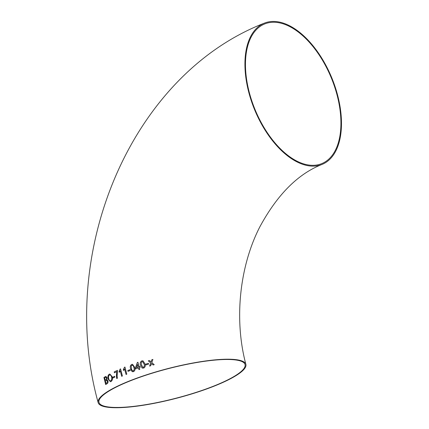 <?xml version="1.0" encoding="UTF-8"?>
<svg xmlns="http://www.w3.org/2000/svg" width="429" height="429" viewBox="0 0 429 429"><rect width="100%" height="100%" fill="white"/><g stroke="black" fill="none" stroke-linecap="round" stroke-linejoin="round"><path stroke-width="0.64" d="M124.566 369.026L126.051 374.469L126.802 374.163L124.957 367.047L124.474 367.245L123.327 369.685L123.547 370.527L124.614 368.924L126.056 374.469M127.52 381.74A76.303 15.449 -14.5 0 1 203.292 361.293A76.303 15.449 -14.5 0 1 245.881 364.36A76.303 15.449 -14.5 0 1 175.879 398.423A76.303 15.449 -14.5 0 1 98.139 402.568A76.303 15.449 -14.5 0 1 127.52 381.74M248.707 92.063A76.303 41.758 67.7 0 0 322.109 164.398A76.303 41.758 67.7 0 0 331.842 77.965A76.303 41.758 67.7 0 0 264.28 23.182A76.303 41.758 67.7 0 0 248.707 92.063M153.121 364.993L154.215 364.666L151.786 362.585L152.906 359.432L151.818 359.759L151.046 361.947L149.372 360.51L148.3 360.843L150.708 362.918L149.603 366.082L150.681 365.744L151.448 363.556L153.121 364.993L151.448 363.556M146.016 364.945L148.595 364.119L148.375 363.299L145.796 364.124L146.016 364.945L145.796 364.124L148.38 363.299M142.98 360.816L141.79 360.869C140.251 361.845 139.849 363.293 140.583 365.213L142.004 367.905L143.699 368.087C145.254 367.117 145.667 365.674 144.932 363.76L142.98 360.816L141.79 360.869C140.251 361.845 139.849 363.293 140.589 365.213L142.004 367.905L142.546 368.157M139.951 366.371L139.098 366.666L137.934 362.285L137.339 362.494L135.398 367.975L135.639 368.886L138.492 367.873L138.948 369.61L139.795 369.31L139.339 367.578L140.192 367.283L139.951 366.371L139.098 366.666M132.556 364.318L131.682 364.435C130.266 365.433 129.912 366.886 130.625 368.795L131.993 371.482L133.58 371.643C135.028 370.651 135.392 369.203 134.674 367.288L132.55 364.318L131.682 364.435C130.266 365.433 129.917 366.886 130.631 368.795L131.993 371.482L132.722 371.766M128.019 371.364L130.282 370.479L130.067 369.659L127.804 370.538L128.019 371.364L127.804 370.538L130.073 369.659M119.267 372.367L120.249 370.763L121.68 376.308L122.388 376.002L120.549 368.886L120.093 369.085L119.053 371.525L119.267 372.367L119.053 371.525L120.093 369.085L120.554 368.886M117.128 376.201L117.466 370.356L114.205 371.889L114.43 372.801L117.026 371.578C116.361 373.874 116.264 376.195 116.742 378.55L117.396 378.244L117.128 376.201M113.09 377.976L114.875 377.091L114.666 376.271L112.886 377.155L113.09 377.976L112.886 377.155L114.672 376.271M109.851 374.04L109.207 374.233C107.936 375.187 107.582 376.801 108.14 379.091L110.425 381.724L111.031 381.531C112.334 380.603 112.741 379.016 112.248 376.775L109.845 374.04L109.202 374.233C107.931 375.187 107.577 376.807 108.135 379.091L110.425 381.724M107.019 377.67L105.85 376.378L103.931 377.45L105.673 384.572L107.052 383.714C107.904 383.311 108.21 382.346 107.974 380.818L106.805 379.552L107.019 377.67M274.699 22.265A75.44 41.291 67.7 0 0 264.607 23.976A75.44 41.291 67.7 0 0 254.987 109.438A75.44 41.291 67.7 0 0 321.788 163.605A75.44 41.291 67.7 0 0 334.604 86.765A75.44 41.291 67.7 0 0 274.699 22.265M128.019 381.762A75.44 15.272 -14.5 0 1 202.938 361.54A75.44 15.272 -14.5 0 1 245.05 364.575A75.44 15.272 -14.5 0 1 197.008 392.09A75.44 15.272 -14.5 0 1 113.583 407.394A75.44 15.272 -14.5 0 1 98.97 402.354A75.44 15.272 -14.5 0 1 128.019 381.762M105.856 376.378L103.931 377.45M103.941 377.45L105.679 384.572M105.169 380.142L106.36 379.306L106.489 378.088L105.866 377.279L104.633 377.949L105.164 380.142L106.365 379.306L106.494 378.088L105.866 377.279M105.974 383.429L107.17 382.652L107.411 381.129L106.177 380.459L105.368 380.963L105.974 383.429L107.175 382.652L107.416 381.129L106.183 380.453M106.671 380.255L106.177 380.459M110.821 380.716L110.827 380.716C111.765 379.976 112.028 378.769 111.604 377.102C111.181 375.429 110.451 374.748 109.416 375.053C108.467 375.82 108.237 377.059 108.719 378.775C109.127 380.389 109.824 381.038 110.821 380.716L110.821 380.716C111.76 379.976 112.023 378.769 111.599 377.102C111.175 375.429 110.446 374.748 109.411 375.053L109.84 374.925M117.471 370.356L114.205 371.889M114.211 371.884L114.436 372.801M117.031 371.578L116.747 378.55M120.254 370.763L121.686 376.308M124.962 367.047L124.474 367.245M124.48 367.245L123.327 369.685L123.552 370.527M133.365 370.822L132.942 370.881L133.365 370.822C134.261 369.991 134.422 368.913 133.853 367.589C133.687 366.114 133.033 365.336 131.896 365.261L131.183 366.06L131.424 368.49C131.59 369.964 132.239 370.742 133.365 370.822C134.261 369.991 134.427 368.913 133.859 367.589L133.853 367.589C133.682 366.109 133.028 365.336 131.891 365.261L132.33 365.197M137.94 362.285L137.339 362.494L135.398 367.975L135.644 368.886M138.492 367.873L138.948 369.61M136.427 367.605L138.251 366.961L137.57 364.398L136.427 367.605L138.251 366.961L137.57 364.398M142.889 367.288L143.479 367.262C144.45 366.446 144.637 365.374 144.058 364.044L142.616 361.668L141.999 361.695L141.227 362.489L141.447 364.918L142.889 367.288L143.484 367.267C144.45 366.446 144.643 365.374 144.058 364.044L142.616 361.668M152.906 359.432L151.818 359.759L151.046 361.947M149.378 360.51L148.3 360.848L150.708 362.918L149.603 366.082M245.881 364.36C233.891 319.578 239.575 266.071 259.915 226.716C277.349 194.562 298.08 173.788 322.109 164.398M98.139 402.568C56.81 253.668 130.255 75.29 264.28 23.182"/></g></svg>

